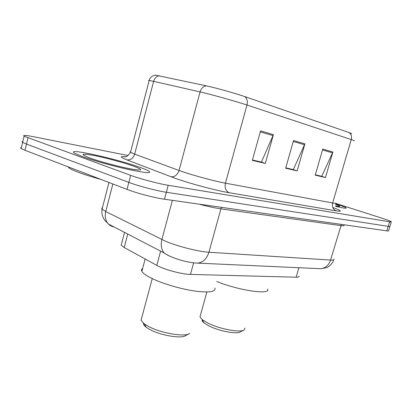 <?xml version="1.0" encoding="UTF-8"?>
<svg xmlns="http://www.w3.org/2000/svg" width="412" height="412" viewBox="0 0 412 412"><rect width="100%" height="100%" fill="white"/><g stroke="black" fill="none" stroke-linecap="round" stroke-linejoin="round"><path stroke-width="0.62" d="M299.091 276.071C299.395 276.874 298.406 277.25 296.125 277.209L190.457 274.407C181.913 274.32 164.131 269.551 156.792 265.374L124.218 247.519L121.164 245.207L121.55 243.734M21.388 147.506C20.43 147.614 20.348 147.944 21.146 148.5L24.983 150.277L127.009 189.402C136.521 193.11 154.933 197.93 164.491 199.228L386.822 230.869C388.259 231.07 388.856 231.019 388.619 230.71L389.917 226.446M128.127 155.54L33.341 136.681C25.513 135.157 22.439 135.007 24.123 136.233L130.671 175.358C140.25 178.901 158.692 183.773 168.214 185.292L389.577 221.805L388.197 226.343C389.628 226.554 390.221 226.523 389.979 226.234C390.221 226.523 389.628 226.554 388.197 226.343L166.35 192.265L388.197 226.343L386.822 230.869M130.671 175.358L128.838 182.387C138.38 186.013 156.807 190.859 166.35 192.265C156.807 190.859 138.38 186.013 128.838 182.387L26.486 144.097L128.838 182.387L127.009 189.402M21.146 148.5L22.634 142.372L26.486 144.097L22.634 142.372C21.826 141.841 21.898 141.537 22.856 141.465M139.349 167.123C115.968 158.661 64.962 147.414 74.495 153.156L82.426 156.591C93.426 160.598 113.733 166.257 129.059 169.584C145.096 172.932 151.781 173.493 149.108 171.268C147.563 170.249 144.313 168.868 139.349 167.123C115.968 158.661 64.962 147.414 74.495 153.156L82.426 156.591C93.426 160.598 113.733 166.257 129.059 169.584C145.096 172.932 151.781 173.493 149.108 171.268C147.563 170.249 144.313 168.868 139.349 167.123M260.569 130.877L252.329 160.386L265.318 163.435L273.419 134.636L260.569 130.877M252.443 159.99L261.393 162.096L273.419 134.636M260.75 161.947L265.318 163.435M322.771 149.056L315.216 175.152L325.454 177.557L332.891 152.018L322.771 149.056M315.319 174.796L321.746 176.31L332.891 152.018M321.133 176.171L325.454 177.557M293.545 140.518L285.66 168.214L297.15 170.908L304.911 143.84L293.545 140.518M285.768 167.838L293.334 169.62L304.911 143.84M292.705 169.471L297.15 170.908M155.412 75.123L206.376 85.856C215.538 87.792 235.86 93.478 244.697 96.568L349.088 132.582C351.287 133.344 352.116 133.745 351.575 133.782M335.698 206.381C343.268 208.142 346.734 208.647 346.106 207.885C345.204 207.154 341.749 205.789 335.739 203.801C341.749 205.789 345.204 207.154 346.106 207.885C346.734 208.647 343.268 208.142 335.698 206.381M389.577 221.805C390.998 222.037 391.591 222.017 391.343 221.749C390.591 221.146 387.481 219.962 382.012 218.206L335.826 203.446M321.108 176.264L315.288 174.894M260.719 162.05L252.412 160.098M292.68 169.574L285.737 167.942M202.153 319.64C201.87 320.521 202.493 321.602 204.033 322.895L208.92 325.923C218.973 331.13 237.106 334.493 240.417 331.851L243.554 330.244M200.448 315.17L199.964 316.895L202.107 319.552L207.751 323.029C219.385 329.023 240.443 332.947 244.172 329.924L245.032 328.024M216.712 281.453C239.027 290.656 271.292 295.162 267.584 288.997M143.386 323.147C143.242 324.316 144.19 325.686 146.234 327.252L149.659 329.404C160.299 335.399 181.661 338.999 185.58 335.595L188.603 334.003M141.738 317.74L141.058 320.268L144.169 323.765L148.124 326.237C160.443 333.138 185.256 337.346 189.659 333.447M142.645 268.361C141.486 269.088 141.228 270.061 141.867 271.287C143.031 273.383 146.533 275.839 152.373 278.661C163.24 283.863 181.131 289.09 194.897 291.057C209.306 292.844 215.97 291.814 214.894 287.962M68.104 166.814L69.098 168.019C70.498 169.023 73.207 170.305 77.224 171.861C83.487 174.255 91.433 176.789 101.069 179.457M298.891 267.718L296.125 277.209M127.751 234.062L124.218 247.519M160.618 251.145L156.792 265.374M193.635 262.835L190.457 274.407M102.48 207.591L101.713 208.225L101.955 209.008L105.74 211.557L165.397 241.154C177.078 246.242 198.563 251.696 208.925 252.242L330.563 260.07C333.215 260.224 334.343 259.895 333.947 259.081M341.394 224.406L330.563 260.07C328.709 265.374 325.331 268.248 320.428 268.696L318.976 268.629M172.386 200.35L161.87 239.537C160.551 245.052 161.344 249.548 164.249 253.035L169.147 255.929M343.974 225.271C344.442 225.848 343.371 225.956 340.765 225.601L220.904 208.874C215.193 208.055 207.89 206.474 198.996 204.136M164.491 199.228L168.214 185.292M24.983 150.277L27.995 137.902M112.862 183.979L105.74 211.557C104.602 216.558 105.462 220.698 108.325 223.968L164.249 253.035L167.833 255.26C178.087 260.013 187.985 262.635 197.513 263.129C202.956 262.542 206.757 258.911 208.925 252.242L220.904 208.874L221.63 207.36M108.948 182.48L102.078 209.157C101.476 213.102 102.341 216.794 104.674 220.235L109.746 225.215L111.796 226.343L114.062 226.95M333.746 259.797C332.288 264.906 326.68 267.924 326.242 267.769L320.428 268.696L195.803 263.041M332.772 207.483C341.569 210.707 342.696 211.83 336.161 210.856L229.211 192.728C225.776 191.044 224.519 187.862 225.436 183.175L332.628 202.987C335.399 203.492 336.506 203.507 335.955 203.039M229.211 192.728C216.841 190.71 190.02 183.587 175.327 178.381L126.891 159.871C120.031 157.147 119.501 156.122 125.3 156.787M206.376 85.856C203.358 86.242 201.262 88.266 200.088 91.933L179.04 170.455L182.604 171.711C194.376 175.744 215.507 181.393 225.436 183.175L246.999 105.024C236.241 101.414 211.181 94.42 200.088 91.933L153.63 81.334L149.175 80.464L148.562 80.5L149.077 80.85M159.614 75.757C156.694 76.086 154.696 77.945 153.63 81.334L134.667 154.124L179.04 170.455C177.448 174.966 174.734 177.067 170.887 176.763M244.697 96.568C247.076 98.458 247.839 101.275 246.999 105.024L351.256 139.565C351.972 136.527 351.251 134.199 349.088 132.582M354.238 140.889C354.928 140.899 353.934 140.456 351.256 139.565L332.628 202.987C331.856 206.803 333.035 209.425 336.161 210.856M130.686 151.647L130.037 151.837L130.511 152.332L134.667 154.124C133.21 158.301 130.619 160.217 126.891 159.871M293.272 141.486L304.571 144.761M322.508 149.968L332.566 152.888M260.281 131.907L273.063 135.62M335.615 205.789C341.162 206.85 341.172 206.35 335.651 204.29M89.765 157.945C100.059 161.695 120.448 167.107 131.855 169.136C143.196 170.928 143.577 169.862 132.999 165.943C122.797 162.343 104.7 157.518 93.174 155.334C80.973 153.202 79.835 154.073 89.765 157.945M124.527 232.389L121.164 245.207M155.911 75.102C150.601 75.669 149.206 79.65 149.175 80.464L130.511 152.332C128.029 155.86 126.072 157.374 124.635 156.864L124.882 156.843M391.282 221.944L389.979 226.234M24.123 136.233L22.634 142.372M338.164 206.237L335.615 205.779M199.964 316.895L206.886 291.984M204.033 322.895L202.107 319.552M141.867 271.287L145.142 258.988M141.058 320.268L152.244 278.6M146.234 327.252L144.169 323.765M137.654 169.893L133.586 169.404C126.819 168.281 118.12 166.288 107.496 163.425M69.098 168.019L69.283 167.267"/></g></svg>
